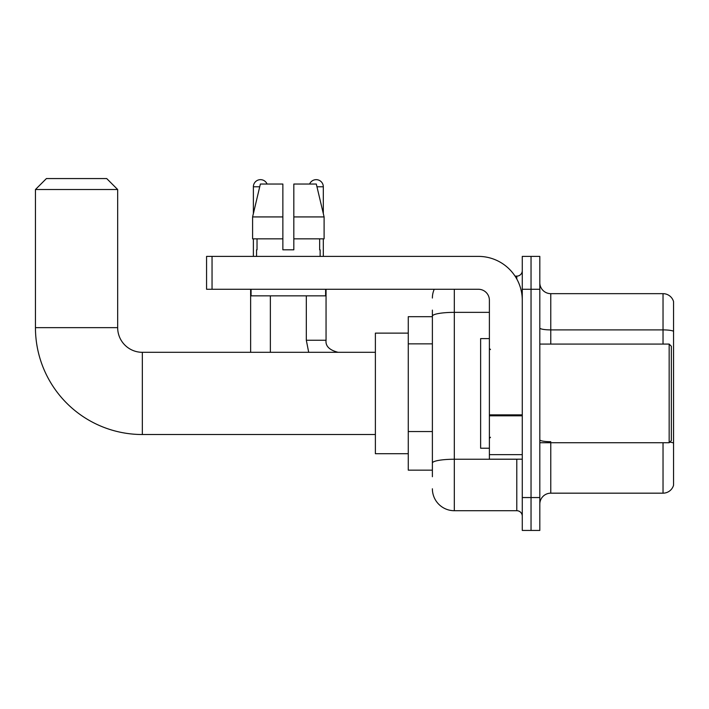 <?xml version="1.0" encoding="UTF-8"?>
<svg xmlns="http://www.w3.org/2000/svg" width="709" height="709" viewBox="0 0 709 709"><rect width="100%" height="100%" fill="white"/><g stroke="black" fill="none" stroke-linecap="round" stroke-linejoin="round"><path stroke-width="1.06" d="M432.384 316.684L408.269 316.684L408.269 470.147L432.384 470.147M432.384 476.723L432.384 310.108M522.276 497.558L522.276 530.438L531.041 530.438L531.041 497.558L531.041 530.438L539.815 530.438L539.815 497.558L531.041 497.558L531.041 289.272L531.041 497.558L522.276 497.558L522.276 289.272L531.041 289.272L531.041 256.392L531.041 289.272L539.815 289.272L539.815 497.558M539.815 289.272L539.815 256.392L522.276 256.392L522.276 289.272M454.309 289.272L454.309 510.71L516.79 510.71L516.79 459.184M515.044 276.12L516.79 276.12A5.477 5.477 0 0 0 522.276 270.643M432.384 337.28L432.384 316.161A21.926 3.811 180 0 1 454.309 312.359L489.387 312.359M522.276 516.187A5.477 5.477 0 0 0 516.79 510.71M432.384 298.046A21.926 21.926 0 0 1 434.218 289.272M454.309 510.71A21.926 21.926 0 0 1 432.384 488.785M539.815 504.134A10.963 10.963 0 0 1 550.778 493.172L663.03 493.172L663.03 442.744M673.55 301.555A10.963 10.963 0 0 0 663.03 293.659A10.963 10.963 0 0 1 673.55 301.555L673.55 485.275A10.963 10.963 0 0 1 663.03 493.172M673.55 331.263A10.963 1.905 180 0 0 663.03 329.898L663.03 293.659L550.778 293.659A10.963 10.963 0 0 1 539.815 282.696A10.963 10.963 0 0 0 550.778 293.659L550.778 344.087M293.827 249.816L282.864 249.816L293.827 249.816L282.864 249.816L293.827 249.816L293.827 184.039L316.311 184.039L324.102 216.927L324.102 238.853L293.827 238.853M309.611 184.039A7.125 7.125 0 0 1 323.313 186.777L323.313 213.586L324.102 216.927L293.827 216.927M282.864 216.927L282.864 238.853L252.59 238.853L252.59 216.927L260.371 184.039L282.864 184.039L282.864 216.927L252.59 216.927L253.379 213.586L253.379 186.777L259.724 186.777M375.38 434.52L142.332 434.52A106.882 106.882 0 0 1 35.45 327.647L35.45 189.525L46.413 178.562L106.704 178.562L117.667 189.525L35.45 189.525M142.332 434.52L142.332 352.311A24.664 24.664 0 0 1 117.667 327.647L117.667 189.525M408.269 333.124L375.38 333.124L375.38 453.707L408.269 453.707M253.379 186.777A7.125 7.125 0 0 1 267.08 184.039M270.368 352.311L270.368 295.857M250.632 352.311L250.632 289.272M253.379 238.853L253.379 256.392M323.313 238.853L323.313 256.392M522.276 459.184L489.387 459.184L489.387 414.862L522.276 414.862M522.276 300.235A43.852 43.852 0 0 0 478.424 256.392L212.044 256.392L212.044 289.272L478.424 289.272A10.963 10.963 0 0 1 489.387 300.235L489.387 414.862M212.044 289.272L206.567 289.272L206.567 256.392L212.044 256.392M256.552 249.816L257.03 249.816L256.552 249.816L256.552 256.392M320.131 249.816L319.662 249.816L320.131 249.816L320.131 256.392M319.662 238.853L319.662 249.816M282.864 238.853L282.864 249.816M257.03 249.816L257.03 238.853M251.075 289.272L251.075 295.857L325.617 295.857L325.617 289.272M324.102 238.853L324.102 216.927L316.311 184.039M260.371 184.039L252.59 216.927M669.163 344.087L671.361 346.276L671.361 440.555L669.163 442.744L669.163 344.087L539.815 344.087M489.387 338.601L480.622 338.601L480.622 448.23L489.387 448.23M432.384 343.856L408.269 343.856M432.384 431.551L408.269 431.551M518.696 459.184A5.477 0.948 0 0 1 516.79 459.246L454.309 459.246A21.926 3.811 180 0 0 432.384 463.057M516.79 279.009L516.79 276.12M550.778 442.744L550.778 493.172M663.03 344.087L663.03 329.898L550.778 329.898A10.963 1.905 0 0 1 539.815 327.992M673.55 443.081A10.963 1.905 180 0 0 669.792 442.115M550.778 441.707A10.963 1.905 -0 0 1 539.815 439.802M35.45 327.647L117.667 327.647M306.323 295.857L306.323 340.249L308.699 352.311L306.323 340.249L308.699 352.311L306.323 340.249L308.699 352.311L306.323 340.249L308.699 352.311L306.323 340.249L326.034 340.249C325.387 346.098 329.41 350.113 338.113 352.311C329.41 350.113 325.387 346.098 326.051 340.249C325.387 346.098 329.41 350.113 338.113 352.311C329.41 350.113 325.387 346.098 326.051 340.249C325.387 346.098 329.41 350.113 338.113 352.311C329.41 350.113 325.387 346.098 326.051 340.249C325.387 346.098 329.41 350.113 338.113 352.311C329.41 350.113 325.387 346.098 326.051 340.249L326.051 289.272M316.967 186.777L323.313 186.777M522.276 415.811L489.387 415.811M489.387 454.655L522.276 454.655M375.38 352.311L142.332 352.311M539.815 442.744L669.163 442.744M490.486 349.564L489.387 348.474M490.486 437.267L489.387 438.357"/></g></svg>
